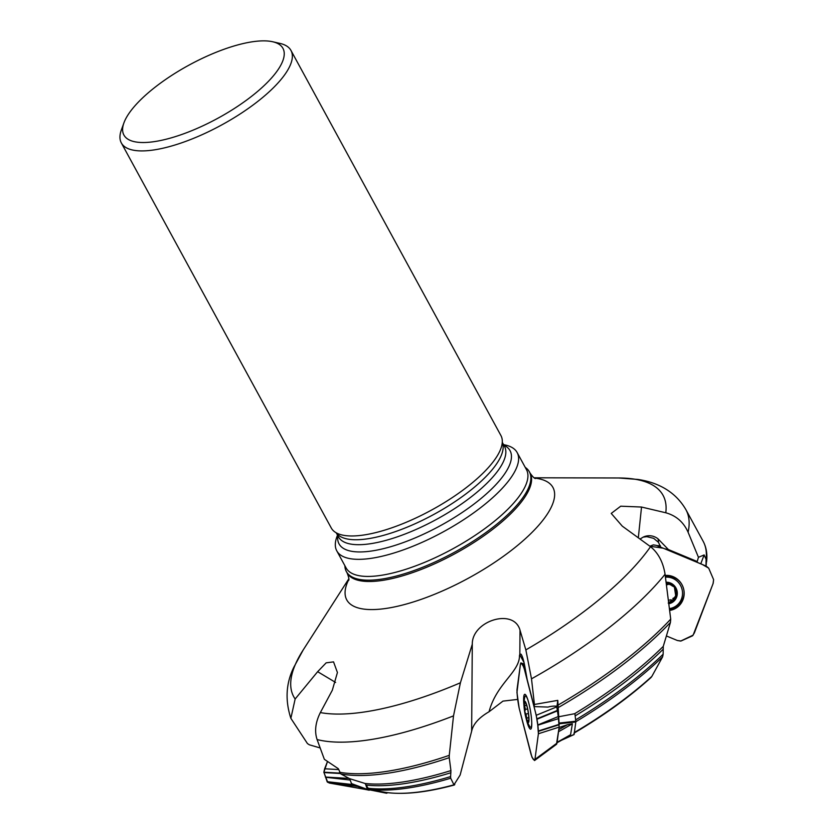 <?xml version="1.0" encoding="UTF-8"?>
<svg xmlns="http://www.w3.org/2000/svg" width="835" height="835" viewBox="0 0 835 835"><rect width="100%" height="100%" fill="white"/><g stroke="black" fill="none" stroke-linecap="round" stroke-linejoin="round"><path stroke-width="1.25" d="M706.358 563.437L706.013 566.026L706.076 559.314L704.135 554.941L700.774 563.813M660.422 545.787L656.947 545.589M558.772 729.654L556.747 742.586M559.085 723.423L557.79 700.367L556.997 706.274A12.087 5.521 -14.4 0 0 548 707.078L534.139 706.598L534.431 704.469L557.79 700.367M358.111 786.288L359.384 787.593M367.661 789.785L351.66 783.908L349.583 778.658L340.826 773.93L338.3 768.691L324.345 759.307L317.091 739.559C314.377 731.335 315.463 722.338 320.348 712.579A210.326 70.213 -28.6 0 0 460.409 682.779L453.509 715.877A223.529 74.618 151.4 0 1 317.091 739.559M574.386 732.493A191.946 64.076 -28.6 0 0 651.853 676.402L662.614 656.853A208.103 69.462 151.4 0 1 575.816 721.732M575.628 719.885A209.084 69.796 -28.6 0 0 663.147 654.202L663.261 646.384L670.442 622.419A222.715 74.346 151.4 0 1 558.49 707.443M651.853 676.402L650.966 677.55M558.323 716.837L574.897 713.664L575.785 721.231L575.806 721.972L559.126 723.809M663.147 654.202L662.614 656.853M517.752 699.406L502.973 701.118L489.059 711.744C478.966 717.589 473.153 724.081 471.639 731.22L460.137 775.026L453.969 784.837L450.691 778.22A208.103 69.462 151.4 0 1 368.872 789.378L385.165 792.321M368.872 789.378L365.052 783.47A210.013 70.109 -28.6 0 0 450.921 770.59L449.23 757.669A222.715 74.346 151.4 0 1 340.826 773.93M367.577 788.198A209.084 69.796 -28.6 0 0 450.608 776.581L450.921 770.59M385.039 792.3A191.946 64.076 -28.6 0 0 453.969 784.837L454.783 784.472M450.608 776.581L450.691 778.22M706.076 559.314A223.529 74.618 -28.6 0 0 703.143 541.268L685.921 509.694A223.529 74.618 151.4 0 1 688.092 532.229L698.446 557.3L704.135 554.941M688.092 532.229C683.583 522.125 676.152 515.644 665.777 512.773A210.326 70.213 -28.6 0 0 618.641 477.975L638.097 479.457C653.826 481.837 673.887 488.903 685.921 509.694M661.08 547.958L658.46 542.322L653.648 538.335L646.854 536.675L643.18 537.124L640.184 538.961M664.43 548.699L668.376 549.534L657.97 538.805A14.498 14.049 -110.3 0 0 643.18 537.124M558.333 704.928A223.529 74.618 -28.6 0 0 670.714 619.142L665.067 574.261A223.529 74.618 151.4 0 1 531.498 678.834L534.431 704.469M531.498 678.834L525.852 649.901A210.326 70.213 -28.6 0 0 650.528 546.685C658.283 552.968 663.136 562.164 665.067 574.261M534.139 706.598L527.177 679.533L524.516 664.775A14.498 2.348 -99.6 0 0 520.988 654.139L519.829 654.202L519.485 655.558C519.694 672.123 496.408 683.615 489.059 711.744M339.48 772.25A223.529 74.618 -28.6 0 0 449.272 755.341L453.509 715.877M320.118 747.941L309.357 744.81L307.447 743.567L290.862 718.319C284.954 700.085 285.988 682.978 293.962 666.977L303.189 649.964A210.326 70.213 -28.6 0 0 295.152 698.989L290.862 718.319M670.714 619.142L670.442 622.419M557.269 742.179A191.946 64.076 -28.6 0 0 570.576 734.716L572.382 723.778A208.103 69.462 151.4 0 1 558.824 731.554M558.803 729.633A209.084 69.796 -28.6 0 0 567.456 724.707L559.659 727.306M570.576 734.716L567.32 737.023M449.272 755.341L449.23 757.669M567.456 724.707L572.382 723.778M349.583 778.658L365.052 783.47M650.528 546.685L622.294 526.154L611.23 513.421L620.729 506.187L641.53 507.043L665.777 512.773M295.152 698.989L317.644 671.695L326.161 662.844L333.541 661.873L337.423 672.509L332.32 690.232L320.348 712.579M460.409 682.779L472.286 644.223C471.921 620.749 513.922 607.661 520.017 630.195L525.852 649.901M344.876 565.681A104.218 34.788 -28.6 0 0 346.368 571.578A104.218 34.788 -28.6 0 0 385.081 578.54A104.218 34.788 -28.6 0 0 488.339 530.768A104.218 34.788 -28.6 0 0 529.369 471.806A104.218 34.788 -28.6 0 0 525.215 467.349M337.507 535.131L336.818 537.009A102.705 34.287 -28.6 0 0 336.787 550.86A102.705 34.287 -28.6 0 0 374.936 557.717A102.705 34.287 -28.6 0 0 476.702 510.644A102.705 34.287 -28.6 0 0 517.136 452.528A102.705 34.287 -28.6 0 0 505.478 445.055L503.536 444.617M121.336 142.931L331.276 528.002A96.599 32.252 -28.6 0 0 338.885 534.035A96.599 32.252 -28.6 0 0 367.16 534.452A96.599 32.252 -28.6 0 0 501.866 445.18A96.599 32.252 -28.6 0 0 500.906 435.515L290.966 50.444A96.599 32.252 151.4 0 1 252.932 105.106A96.599 32.252 151.4 0 1 157.21 149.392A96.599 32.252 151.4 0 1 121.336 142.931A96.599 32.252 151.4 0 1 121.367 129.916L123.935 122.839A90.566 30.227 -28.6 0 0 157.544 141.094A90.566 30.227 -28.6 0 0 258.787 90.41A90.566 30.227 -28.6 0 0 272.659 41.75A90.566 30.227 -28.6 0 0 188.95 65.151A90.566 30.227 -28.6 0 0 123.935 122.839M272.659 41.75L280.007 43.42A96.599 32.252 151.4 0 1 290.966 50.444M519.714 654.598L524.036 662.562M520.988 654.139L519.829 654.202L520.017 630.195M698.446 557.3L697.006 562.247M668.376 549.534L696.901 561.391M317.644 671.695L335.618 682.446M472.286 644.223L471.639 731.22M351.264 783.501L367.379 789.419L365.333 783.554M367.379 789.419L386.563 793.24L387.816 792.686M563.218 739.34L574.125 734.403L575.806 721.972M523.983 703.675A10.876 1.764 80.4 0 1 526.53 704.437A10.876 1.764 80.4 0 1 528.993 718.977A10.876 1.764 80.4 0 1 526.833 720.532A10.876 1.764 80.4 0 1 525.779 717.15A10.876 1.764 80.4 0 1 523.983 703.675A42.293 42.293 0 0 1 524.662 697.538A15.855 2.568 80.4 0 1 525.466 696.014A15.855 2.568 80.4 0 1 527.856 699.793M531.759 722.933A15.855 2.568 80.4 0 1 530.736 727.285A15.855 2.568 80.4 0 1 529.484 726.116A42.293 42.293 0 0 1 526.833 720.532M526.165 703.331L524.234 703.195A10.124 1.639 80.4 0 1 525.33 702.277A10.124 1.639 80.4 0 1 525.925 703.341A10.124 1.639 80.4 0 1 528.169 712.067A10.124 1.639 80.4 0 1 528.722 720.647A10.124 1.639 80.4 0 1 528.555 721.419A10.124 1.639 80.4 0 1 527.042 720.501A10.124 1.639 80.4 0 1 524.798 711.775A10.124 1.639 80.4 0 1 524.234 703.195L525.351 709.374L527.595 708.998L525.267 709.385L524.798 711.775L525.862 714.061M525.309 703.174L524.234 703.195M528.92 720.354L527.042 720.501L526.008 713.998L528.398 713.591L526.092 713.988M528.096 720.396L527.042 720.501M525.006 705.418L526.593 705.147M527.052 718.037L528.795 717.745M665.443 576.839A15.855 15.364 69.7 0 1 681.631 584.082M683.896 590.22A15.855 15.364 69.7 0 1 674.148 607.233L672.572 607.817A15.855 15.364 69.7 0 1 669.566 608.579M665.495 577.194A15.855 15.364 69.7 0 1 672.572 607.817M666.226 582.245A10.876 10.531 69.7 0 1 669.002 603.705M666.33 582.997A10.124 9.811 69.7 0 1 668.908 602.953M666.34 583.07L672.269 585.617M672.697 585.617L672.029 585.857L674.356 586.901L675.891 596.9L672.843 598.476L675.505 597.693M673.553 585.377L672.749 585.627M674.555 598.632L675.317 597.975M675.39 597.86L668.219 603.079M668.021 584.584A7.797 7.557 -110.3 0 0 666.58 584.844M672.582 585.732A7.797 7.557 69.7 0 1 675.129 588.32M676.037 594.52A7.797 7.557 69.7 0 1 673.949 598.069M671.1 599.76A7.797 7.557 69.7 0 1 668.564 600.094M668.835 602.296L670.004 602.359M702.256 564.429L708.685 568.144L713.612 579.657L713.173 583.321L694.376 632.888L692.57 635.8L681.057 640.988L677.362 640.497L666.445 635.967L677.362 640.497L680.65 641.071L693.123 635.143L713.069 583.623L713.612 579.657L708.685 568.144L706.243 566.14L663.23 548.198L649.901 546.215L653.325 544.879L656.477 545.401L702.256 564.429M669.774 610.395A17.671 17.117 -110.3 0 0 677.269 607.296A17.671 17.117 -110.3 0 0 683.04 587.047A17.671 17.117 -110.3 0 0 665.495 575.409A17.671 17.117 -110.3 0 0 665.245 575.43M525.476 669.639L524.39 669.253L536.237 715.282L556.778 706.859L556.611 706.222M536.237 715.282L537.75 724.978L558.281 716.555L556.778 706.859M526.06 718.204A17.671 2.87 -99.6 0 0 526.551 720.208A17.671 2.87 -99.6 0 0 530.663 729.132A17.671 2.87 -99.6 0 0 530.517 711.243A17.671 2.87 -99.6 0 0 524.787 694.292A17.671 2.87 -99.6 0 0 523.785 696.494A17.671 2.87 -99.6 0 0 524.025 706.118M524.63 665.349L522.157 664.503L520.873 662.896L520.455 664.013L516.948 692.445L519.161 708.153L531.947 757.168L534.536 760.539L556.601 744.225L556.987 743.119L534.943 759.422L538.398 733.756L559.147 727.128L558.281 716.555M556.987 743.119L559.147 727.128M538.398 733.756L537.771 725.239L558.521 718.611M520.936 662.938L524.38 664.107M534.943 759.422L534.536 760.539L556.601 744.225M522.157 664.503L524.651 665.453M522.178 664.545L523.441 666.267L524.923 666.8M524.39 669.253L523.441 666.267M369.101 790.15L327.738 782.322L323.855 772.281L327.487 761.53L324.627 768.774L338.592 769.578M369.039 790.077L329.397 783.053L327.268 781.946L323.865 772.198L339.928 773.126M325.41 777.051L349.124 778.418M329.627 783.094L354.228 785.881L351.42 783.752M358.246 786.612L354.228 785.881M325.483 777.249L350.053 780.036M324.627 768.774L323.865 772.198M368.193 790.056L369.467 790.15M535.632 712.954C537.469 720.751 538.387 727.692 538.398 733.756L534.943 759.422C533.993 760.915 532.678 759.161 530.997 754.182L519.161 708.153C517.731 701.014 517.011 694.856 517.001 689.689L520.455 664.013C521.384 662.51 522.7 664.253 524.39 669.253L535.632 712.954M662.896 649.494A209.199 69.827 151.4 0 1 575.158 715.877M574.595 713.737A210.013 70.109 -28.6 0 0 663.261 646.384M450.921 772.719A209.199 69.827 151.4 0 1 366.492 785.088M658.46 542.322A18.119 9.143 116.4 0 0 657.97 538.805M359.394 787.603L364.937 788.793A208.103 69.462 151.4 0 1 364.895 788.783A208.103 69.462 151.4 0 1 359.541 787.635M358.194 786.497A209.084 69.796 -28.6 0 0 359.635 786.841M534.588 478.1A117.422 39.193 151.4 0 1 524.881 539.149A117.422 39.193 151.4 0 1 390.373 607.723A117.422 39.193 151.4 0 1 348.832 579.375M346.368 571.578L347.089 572.894A104.218 34.788 -28.6 0 0 385.791 579.855A104.218 34.788 -28.6 0 0 489.049 532.083A104.218 34.788 -28.6 0 0 530.089 473.121L529.369 471.806M336.787 550.86L346.108 567.957A102.705 34.287 -28.6 0 0 384.257 574.814A102.705 34.287 -28.6 0 0 486.022 527.73A102.705 34.287 -28.6 0 0 526.457 469.625L517.136 452.528M503.849 445.201A97.382 32.502 151.4 0 1 480.177 499.194A97.382 32.502 151.4 0 1 375.228 550.411A97.382 32.502 151.4 0 1 337.82 535.715M336.244 532.824L338.467 536.895A94.553 31.563 -28.6 0 0 373.579 543.209A94.553 31.563 -28.6 0 0 467.266 499.862A94.553 31.563 -28.6 0 0 504.486 446.37L502.273 442.31M502.263 442.414A94.553 31.563 151.4 0 1 463.341 495.823A94.553 31.563 151.4 0 1 370.886 538.262A94.553 31.563 151.4 0 1 336.338 532.876M641.53 507.043L638.337 537.604M559.053 723.079L575.785 721.231M525.1 705.512L526.624 705.251M527.104 717.923L528.785 717.641M669.701 609.727A17.305 16.763 -110.3 0 0 677.759 606.909M666.121 575.378A17.305 16.763 -110.3 0 0 665.255 575.492M669.587 608.705A16.418 15.907 -110.3 0 0 682.738 600.344M674.169 577.142A16.418 15.907 -110.3 0 0 665.37 576.296M536.999 718.789L557.54 710.366M537.062 719.217L557.603 710.794M538.46 731.345L559.21 724.728M538.439 730.969L559.189 724.342M523.535 666.466L524.954 666.977M323.907 772.563L340.242 773.502M327.257 781.936L351.859 784.723M327.08 781.675L351.681 784.462M573.927 733.203C603.768 715.616 629.465 697.037 651.039 677.488M385.102 792.311C403.263 794.962 426.372 792.519 454.417 784.984M703.143 541.268C706.431 547.457 707.558 554.45 706.514 562.247M568.019 736.627L557.133 742.691M348.821 578.801L303.189 649.964M534.108 477.787L618.641 477.975M535.423 478.549C534.39 478.455 532.605 476.649 530.089 473.121M347.089 572.894C348.665 576.818 349.218 579.292 348.759 580.315M367.786 789.837L351.671 783.919M574.083 734.549L561.945 740.05M530.736 727.285L531.582 727.149M525.466 696.014L526.3 695.868"/></g></svg>
